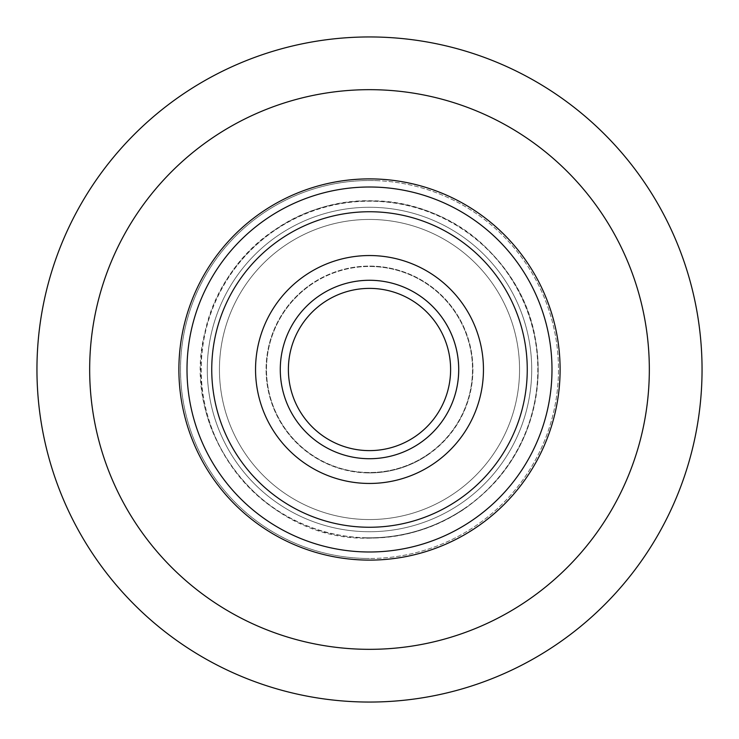 <?xml version="1.0" encoding="UTF-8"?>
<svg xmlns="http://www.w3.org/2000/svg" width="739" height="739" viewBox="0 0 739 739"><rect width="100%" height="100%" fill="white"/><g stroke="black" fill="none" stroke-linecap="round" stroke-linejoin="round"><path stroke-width="0.55" stroke-dasharray="3.69 2.77" d="M36.95 369.5A332.55 332.55 0 0 0 369.5 702.05A332.55 332.55 0 0 0 702.05 369.5A332.55 332.55 0 0 0 369.5 36.95A332.55 332.55 0 0 0 36.95 369.5A332.55 332.55 0 0 1 369.5 36.95A332.55 332.55 0 0 1 702.05 369.5M178.893 369.5A190.607 190.607 0 0 1 369.5 178.893A190.607 190.607 0 0 1 560.107 369.5A190.607 190.607 0 0 1 369.5 560.107A190.607 190.607 0 0 1 178.893 369.5A190.607 190.607 0 0 1 369.5 178.893A190.607 190.607 0 0 1 560.107 369.5A190.607 190.607 0 0 1 369.5 560.107A190.607 190.607 0 0 1 178.893 369.5A190.607 190.607 0 0 1 369.5 178.893A190.607 190.607 0 0 1 560.107 369.5A190.607 190.607 0 0 1 369.5 560.107A190.607 190.607 0 0 1 178.893 369.5A190.607 190.607 0 0 0 211.548 476.193A190.607 190.607 0 0 1 178.893 369.5M207.28 369.5A162.22 162.22 0 0 1 369.5 207.28A162.22 162.22 0 0 1 531.72 369.5A162.22 162.22 0 0 1 369.5 531.72A162.22 162.22 0 0 1 207.28 369.5A162.22 162.22 0 0 1 369.5 207.28A162.22 162.22 0 0 1 531.72 369.5A162.22 162.22 0 0 1 369.5 531.72A162.22 162.22 0 0 1 207.28 369.5M366.599 537.78A168.307 168.307 0 0 1 201.22 366.599A168.307 168.307 0 0 1 372.401 201.22A168.307 168.307 0 0 1 537.78 372.401A168.307 168.307 0 0 1 366.599 537.78M367.717 472.895A103.414 103.414 0 0 1 266.105 367.717A103.414 103.414 0 0 1 371.283 266.105A103.414 103.414 0 0 1 472.895 371.283A103.414 103.414 0 0 1 367.717 472.895M371.458 255.555A113.963 113.963 0 0 0 255.555 367.542A113.963 113.963 0 0 0 367.542 483.445A113.963 113.963 0 0 0 483.445 371.458A113.963 113.963 0 0 0 371.458 255.555A113.963 113.963 0 0 0 255.555 367.542A113.963 113.963 0 0 0 367.542 483.445A113.963 113.963 0 0 0 483.445 371.458A113.963 113.963 0 0 0 371.458 255.555A113.963 113.963 0 0 1 483.445 371.458A113.963 113.963 0 0 1 367.542 483.445A113.963 113.963 0 0 1 255.555 367.542A113.963 113.963 0 0 1 371.458 255.555A113.963 113.963 0 0 1 483.445 371.458A113.963 113.963 0 0 1 367.542 483.445A113.963 113.963 0 0 1 255.555 367.542A113.963 113.963 0 0 1 371.458 255.555A113.963 113.963 0 0 1 483.445 371.458A113.963 113.963 0 0 1 367.542 483.445A113.963 113.963 0 0 1 255.555 367.542A113.963 113.963 0 0 1 371.458 255.555A113.963 113.963 0 0 1 483.445 371.458A113.963 113.963 0 0 1 367.542 483.445A113.963 113.963 0 0 1 255.555 367.542A113.963 113.963 0 0 1 371.458 255.555A113.963 113.963 0 0 1 483.445 371.458A113.963 113.963 0 0 1 367.542 483.445A113.963 113.963 0 0 1 255.555 367.542A113.963 113.963 0 0 1 371.458 255.555A113.963 113.963 0 0 1 483.445 371.458A113.963 113.963 0 0 1 367.542 483.445A113.963 113.963 0 0 1 255.555 367.542A113.963 113.963 0 0 1 371.458 255.555M366.784 527.24A157.758 157.758 0 0 0 527.24 372.216A157.758 157.758 0 0 0 372.216 211.76A157.758 157.758 0 0 0 211.76 366.784A157.758 157.758 0 0 0 366.784 527.24A157.758 157.758 0 0 0 527.24 372.216A157.758 157.758 0 0 0 372.216 211.76A157.758 157.758 0 0 0 211.76 366.784A157.758 157.758 0 0 0 366.784 527.24A157.758 157.758 0 0 1 211.76 366.784A157.758 157.758 0 0 1 372.216 211.76A157.758 157.758 0 0 1 527.24 372.216A157.758 157.758 0 0 1 366.784 527.24A157.758 157.758 0 0 1 211.76 366.784A157.758 157.758 0 0 1 372.216 211.76A157.758 157.758 0 0 1 527.24 372.216A157.758 157.758 0 0 1 366.784 527.24A157.758 157.758 0 0 1 211.76 366.784A157.758 157.758 0 0 1 372.216 211.76A157.758 157.758 0 0 1 527.24 372.216A157.758 157.758 0 0 1 366.784 527.24A157.758 157.758 0 0 1 211.76 366.784A157.758 157.758 0 0 1 372.216 211.76A157.758 157.758 0 0 1 527.24 372.216A157.758 157.758 0 0 1 366.784 527.24A157.758 157.758 0 0 1 211.76 366.784A157.758 157.758 0 0 1 372.216 211.76A157.758 157.758 0 0 1 527.24 372.216A157.758 157.758 0 0 1 366.784 527.24A157.758 157.758 0 0 1 211.76 366.784A157.758 157.758 0 0 1 372.216 211.76A157.758 157.758 0 0 1 527.24 372.216A157.758 157.758 0 0 1 366.784 527.24M372.779 178.921A190.607 190.607 0 0 1 560.079 372.779A190.607 190.607 0 0 1 366.221 560.079A190.607 190.607 0 0 1 178.921 366.221A190.607 190.607 0 0 1 372.779 178.921A190.607 190.607 0 0 1 560.079 372.779A190.607 190.607 0 0 1 366.221 560.079A190.607 190.607 0 0 1 178.921 366.221A190.607 190.607 0 0 1 372.779 178.921A190.607 190.607 0 0 1 560.079 372.779A190.607 190.607 0 0 1 366.221 560.079A190.607 190.607 0 0 1 178.921 366.221A190.607 190.607 0 0 1 372.779 178.921M371.274 266.502A103.007 103.007 0 0 1 472.498 371.274A103.007 103.007 0 0 1 367.726 472.498A103.007 103.007 0 0 1 266.502 367.726A103.007 103.007 0 0 1 371.274 266.502M370.895 288.404A81.105 81.105 0 0 1 414.902 436.712A81.105 81.105 0 0 0 436.712 324.098A81.105 81.105 0 0 0 324.098 302.288A81.105 81.105 0 0 1 447.261 346.425A81.105 81.105 0 0 1 414.902 436.712A81.105 81.105 0 0 0 436.712 324.098A81.105 81.105 0 0 0 324.098 302.288A81.105 81.105 0 0 1 370.895 288.404A81.105 81.105 0 0 0 288.404 368.105A81.105 81.105 0 0 0 368.105 450.596A81.105 81.105 0 0 1 288.404 368.105A81.105 81.105 0 0 1 370.895 288.404M463.704 508.968A168.307 168.307 0 0 0 508.968 275.296A168.307 168.307 0 0 0 275.296 230.032A168.307 168.307 0 0 0 230.032 463.704A168.307 168.307 0 0 0 463.704 508.968M427.382 455.196A103.414 103.414 0 0 0 455.196 311.618A103.414 103.414 0 0 0 311.618 283.804A103.414 103.414 0 0 0 283.804 427.382A103.414 103.414 0 0 0 427.382 455.196M305.715 275.065A113.963 113.963 0 0 1 463.935 305.715A113.963 113.963 0 0 1 433.285 463.935A113.963 113.963 0 0 1 275.065 433.285A113.963 113.963 0 0 1 305.715 275.065A113.963 113.963 0 0 1 463.935 305.715A113.963 113.963 0 0 1 433.285 463.935A113.963 113.963 0 0 1 275.065 433.285A113.963 113.963 0 0 1 305.715 275.065A113.963 113.963 0 0 0 275.065 433.285A113.963 113.963 0 0 0 433.285 463.935A113.963 113.963 0 0 0 463.935 305.715A113.963 113.963 0 0 0 305.715 275.065A113.963 113.963 0 0 0 275.065 433.285A113.963 113.963 0 0 0 433.285 463.935A113.963 113.963 0 0 0 463.935 305.715A113.963 113.963 0 0 0 305.715 275.065A113.963 113.963 0 0 0 275.065 433.285A113.963 113.963 0 0 0 433.285 463.935A113.963 113.963 0 0 0 463.935 305.715A113.963 113.963 0 0 0 305.715 275.065A113.963 113.963 0 0 0 275.065 433.285A113.963 113.963 0 0 0 433.285 463.935A113.963 113.963 0 0 0 463.935 305.715A113.963 113.963 0 0 0 305.715 275.065A113.963 113.963 0 0 0 275.065 433.285A113.963 113.963 0 0 0 433.285 463.935A113.963 113.963 0 0 0 463.935 305.715A113.963 113.963 0 0 0 305.715 275.065M457.801 500.229A157.758 157.758 0 0 1 238.771 457.801A157.758 157.758 0 0 1 281.199 238.771A157.758 157.758 0 0 1 500.229 281.199A157.758 157.758 0 0 1 457.801 500.229A157.758 157.758 0 0 1 238.771 457.801A157.758 157.758 0 0 1 281.199 238.771A157.758 157.758 0 0 1 500.229 281.199A157.758 157.758 0 0 1 457.801 500.229A157.758 157.758 0 0 0 500.229 281.199A157.758 157.758 0 0 0 281.199 238.771A157.758 157.758 0 0 0 238.771 457.801A157.758 157.758 0 0 0 457.801 500.229A157.758 157.758 0 0 0 500.229 281.199A157.758 157.758 0 0 0 281.199 238.771A157.758 157.758 0 0 0 238.771 457.801A157.758 157.758 0 0 0 457.801 500.229A157.758 157.758 0 0 0 500.229 281.199A157.758 157.758 0 0 0 281.199 238.771A157.758 157.758 0 0 0 238.771 457.801A157.758 157.758 0 0 0 457.801 500.229A157.758 157.758 0 0 0 500.229 281.199A157.758 157.758 0 0 0 281.199 238.771A157.758 157.758 0 0 0 238.771 457.801A157.758 157.758 0 0 0 457.801 500.229A157.758 157.758 0 0 1 238.771 457.801A157.758 157.758 0 0 1 281.199 238.771M476.193 527.452A190.607 190.607 0 0 0 527.452 262.807A190.607 190.607 0 0 0 262.807 211.548A190.607 190.607 0 0 0 211.548 476.193A190.607 190.607 0 0 0 476.193 527.452A190.607 190.607 0 0 0 527.452 262.807A190.607 190.607 0 0 0 186.293 422.108A190.607 190.607 0 0 0 559.996 376.142A190.607 190.607 0 0 0 376.142 179.004A190.607 190.607 0 0 1 559.996 376.142A190.607 190.607 0 0 1 362.858 559.996A190.607 190.607 0 0 1 179.004 362.858A190.607 190.607 0 0 1 376.142 179.004M560.107 369.5A190.607 190.607 0 0 0 527.452 262.807M311.84 284.136A103.007 103.007 0 0 0 284.136 427.16A103.007 103.007 0 0 0 427.16 454.864A103.007 103.007 0 0 0 454.864 311.84A103.007 103.007 0 0 0 311.84 284.136M369.5 180.51A188.99 188.99 0 0 1 558.49 369.5A188.99 188.99 0 0 1 369.5 558.49A188.99 188.99 0 0 0 558.49 369.5A188.99 188.99 0 0 0 369.5 180.51A188.99 188.99 0 0 0 180.51 369.5A188.99 188.99 0 0 0 369.5 558.49A188.99 188.99 0 0 1 180.51 369.5A188.99 188.99 0 0 1 369.5 180.51M369.5 560.107A190.607 190.607 0 0 0 560.107 369.5A190.607 190.607 0 0 0 369.5 178.893A190.607 190.607 0 0 1 560.107 369.5A190.607 190.607 0 0 1 369.5 560.107A190.607 190.607 0 0 1 178.893 369.5A190.607 190.607 0 0 1 369.5 178.893A190.607 190.607 0 0 0 178.893 369.5A190.607 190.607 0 0 0 369.5 560.107M369.5 519.554A150.054 150.054 0 0 1 219.446 369.5A150.054 150.054 0 0 1 369.5 219.446A150.054 150.054 0 0 1 519.554 369.5A150.054 150.054 0 0 1 369.5 519.554A150.054 150.054 0 0 1 219.446 369.5A150.054 150.054 0 0 1 369.5 219.446A150.054 150.054 0 0 1 519.554 369.5A150.054 150.054 0 0 1 369.5 519.554M376.077 180.63A188.99 188.99 0 0 1 558.37 376.077A188.99 188.99 0 0 1 362.923 558.37A188.99 188.99 0 0 0 558.37 376.077A188.99 188.99 0 0 0 376.077 180.63A188.99 188.99 0 0 0 180.63 362.923A188.99 188.99 0 0 0 362.923 558.37A188.99 188.99 0 0 1 180.63 362.923A188.99 188.99 0 0 1 376.077 180.63M364.272 519.462A150.054 150.054 0 0 1 219.538 364.272A150.054 150.054 0 0 1 374.728 219.538A150.054 150.054 0 0 1 519.462 374.728A150.054 150.054 0 0 1 364.272 519.462A150.054 150.054 0 0 1 219.538 364.272A150.054 150.054 0 0 1 374.728 219.538A150.054 150.054 0 0 1 519.462 374.728A150.054 150.054 0 0 1 364.272 519.462M649.332 369.5A279.832 279.832 0 0 1 369.5 649.332A279.832 279.832 0 0 1 89.668 369.5A279.832 279.832 0 0 1 369.5 89.668A279.832 279.832 0 0 1 649.332 369.5M372.641 187.032A182.496 182.496 0 0 1 551.968 372.641A182.496 182.496 0 0 1 366.359 551.968A182.496 182.496 0 0 1 187.032 366.359A182.496 182.496 0 0 1 372.641 187.032A182.496 182.496 0 0 1 551.968 372.641A182.496 182.496 0 0 1 366.359 551.968A182.496 182.496 0 0 1 187.032 366.359A182.496 182.496 0 0 1 372.641 187.032M419.438 443.437A89.225 89.225 0 0 1 280.293 367.967A89.225 89.225 0 0 1 371.033 280.293A89.225 89.225 0 0 1 458.707 371.033A89.225 89.225 0 0 1 283.961 394.875A89.225 89.225 0 0 1 319.562 295.563A89.225 89.225 0 0 0 295.563 419.438A89.225 89.225 0 0 0 419.438 443.437A89.225 89.225 0 0 0 443.437 319.562A89.225 89.225 0 0 0 319.562 295.563M267.352 218.273A182.496 182.496 0 0 0 218.273 471.648A182.496 182.496 0 0 0 471.648 520.727A182.496 182.496 0 0 0 520.727 267.352A182.496 182.496 0 0 0 267.352 218.273M372.401 200.814C294.658 198.052 220.601 256.257 204.906 332.448C178.875 432.223 263.481 539.895 366.599 538.186C417.997 538.075 461.099 519.101 495.878 481.255C513.078 461.69 525.17 439.363 532.163 414.265C538.999 389.12 540.033 363.745 535.267 338.139C522.214 261.449 450.199 200.731 372.401 200.814M275.065 229.7C337.243 186.117 428.278 192.814 483.398 245.043C519.933 279.721 538.195 322.25 538.177 372.622C535.627 430.237 510.88 475.796 463.935 509.3C420.787 537.253 374.322 544.846 324.523 532.098C272.322 516.395 235.298 483.565 213.451 433.617C182.57 362.221 209.811 272.054 275.065 229.7"/><path stroke-width="1.11" d="M702.05 369.5A332.55 332.55 0 0 1 369.5 702.05A332.55 332.55 0 0 1 36.95 369.5A332.55 332.55 0 0 1 369.5 36.95A332.55 332.55 0 0 1 702.05 369.5A332.55 332.55 0 0 0 369.5 36.95A332.55 332.55 0 0 0 36.95 369.5M527.452 262.807A190.607 190.607 0 0 0 178.893 369.5A190.607 190.607 0 0 1 369.5 178.893A190.607 190.607 0 0 1 560.107 369.5A190.607 190.607 0 0 1 369.5 560.107A190.607 190.607 0 0 1 262.807 211.548A190.607 190.607 0 0 1 376.142 179.004M414.902 436.712A81.105 81.105 0 0 1 291.739 392.575A81.105 81.105 0 0 1 324.098 302.288A81.105 81.105 0 0 0 302.288 414.902A81.105 81.105 0 0 0 414.902 436.712A81.105 81.105 0 0 1 291.739 392.575A81.105 81.105 0 0 1 324.098 302.288A81.105 81.105 0 0 0 302.288 414.902A81.105 81.105 0 0 0 414.902 436.712A81.105 81.105 0 0 0 436.712 324.098A81.105 81.105 0 0 0 324.098 302.288A81.105 81.105 0 0 1 436.712 324.098A81.105 81.105 0 0 1 414.902 436.712M457.801 500.229A157.758 157.758 0 0 0 500.229 281.199A157.758 157.758 0 0 0 281.199 238.771A157.758 157.758 0 0 0 238.771 457.801A157.758 157.758 0 0 0 457.801 500.229A157.758 157.758 0 0 0 500.229 281.199A157.758 157.758 0 0 0 281.199 238.771M476.193 527.452A190.607 190.607 0 0 1 211.548 476.193A190.607 190.607 0 0 0 560.107 369.5M305.715 275.065A113.963 113.963 0 0 0 275.065 433.285A113.963 113.963 0 0 0 433.285 463.935A113.963 113.963 0 0 0 463.935 305.715A113.963 113.963 0 0 0 305.715 275.065M89.668 369.5A279.832 279.832 0 0 0 369.5 649.332A279.832 279.832 0 0 0 649.332 369.5A279.832 279.832 0 0 0 369.5 89.668A279.832 279.832 0 0 0 89.668 369.5M371.033 280.293A89.225 89.225 0 0 1 419.438 443.437A89.225 89.225 0 0 0 443.437 319.562A89.225 89.225 0 0 0 319.562 295.563A89.225 89.225 0 0 1 371.033 280.293M267.352 218.273A182.496 182.496 0 0 0 218.273 471.648A182.496 182.496 0 0 0 471.648 520.727A182.496 182.496 0 0 0 520.727 267.352A182.496 182.496 0 0 0 267.352 218.273M319.562 295.563A89.225 89.225 0 0 0 295.563 419.438A89.225 89.225 0 0 0 419.438 443.437"/></g></svg>

